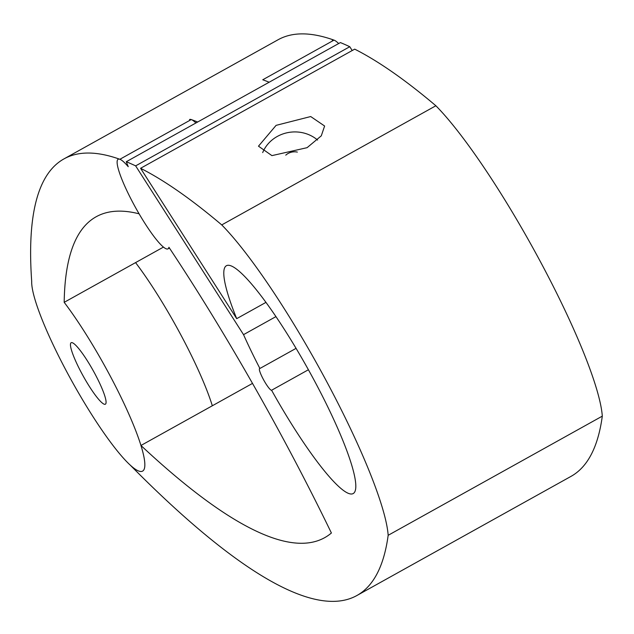 <?xml version="1.0" encoding="UTF-8"?>
<svg xmlns="http://www.w3.org/2000/svg" width="634" height="634" viewBox="0 0 634 634"><rect width="100%" height="100%" fill="white"/><g stroke="black" fill="none" stroke-linecap="round" stroke-linejoin="round"><path stroke-width="0.95" d="M308.409 369.749L271.59 390.243A12.418 2.005 60.9 0 1 263.744 380.091A12.418 2.005 60.9 0 1 259.599 368.512A12.418 2.005 60.9 0 1 259.9 368.481L296.078 348.351M259.9 368.481A130.366 21.073 60.9 0 1 243.535 334.649L275.956 316.604M265.971 302.37L236.696 318.656A130.366 21.073 60.9 0 1 226.409 265.725A130.366 21.073 60.9 0 1 308.211 369.4A130.366 21.073 60.9 0 1 353.193 493.561A130.366 21.073 60.9 0 1 271.59 390.243M243.535 334.649L135.636 165.87A1659.891 268.269 -119.1 0 0 126.269 161.733L128.242 166.694A51.267 8.282 -119.1 0 0 118.146 159.269A51.267 8.282 -119.1 0 0 135.834 208.095A51.267 8.282 -119.1 0 0 168.002 248.861A51.267 8.282 -119.1 0 0 168.921 247.276A424.875 68.67 -119.1 0 1 331.4 533.012A1593.67 257.57 60.9 0 1 324.671 537.672A1593.67 257.57 60.9 0 1 140.946 445.48A111.742 18.061 60.9 0 1 142.602 471.11A111.742 18.061 60.9 0 1 130.232 465.118A1659.891 268.269 60.9 0 0 356.871 595.532L571.004 476.38A1659.891 268.269 60.9 0 0 602.3 416.142L388.166 535.302A1659.891 268.269 60.9 0 1 356.871 595.532M221.742 224.912A1659.891 268.269 -119.1 0 0 140.574 168.295L354.707 49.143A1659.891 268.269 -119.1 0 1 435.875 105.759L221.742 224.912A194.519 31.438 60.9 0 1 326.233 380.757A194.519 31.438 60.9 0 1 388.166 535.302M140.574 168.295L236.696 318.656M135.636 165.87L349.77 46.718L352.211 50.53M435.875 105.759A194.519 31.438 60.9 0 1 540.366 261.604A194.519 31.438 60.9 0 1 602.3 416.142M332.279 40.116A51.267 8.282 60.9 0 1 338.675 43.54M349.77 46.718A1659.891 268.269 -119.1 0 0 340.403 42.581L126.269 161.733M140.946 445.48L212.327 405.768A111.742 18.061 -119.1 0 0 135.565 262.611L163.453 247.094M195.922 122.98A51.267 8.282 -119.1 0 0 189.526 119.549M262.698 152.588A33.935 31.328 174.1 0 1 277.248 136.476A33.935 31.328 174.1 0 1 317.586 140.066M276.091 125.358L310.708 116.545L324.616 126.015L321.287 135.834L307.094 147.674L271.923 155.623L258.482 146.177L276.091 125.358M297.346 152.097A12.418 11.46 -5.9 0 0 288.113 153.476A12.418 11.46 -5.9 0 0 285.768 155.148M63.979 158.888L278.112 39.736A1659.891 268.269 -119.1 0 1 334.007 40.124L262.753 79.773A1659.891 268.269 -119.1 0 1 269.157 82.23L197.649 122.013A1659.891 268.269 60.9 0 0 191.254 119.564L119.874 159.285A1659.891 268.269 -119.1 0 0 63.979 158.888A1659.891 268.269 -119.1 0 0 31.7 281.369A111.742 18.061 -119.1 0 0 79.662 394.839A111.742 18.061 -119.1 0 0 142.602 471.11A111.742 18.061 -119.1 0 0 125.017 405.657A111.742 18.061 -119.1 0 0 64.185 302.331L135.565 262.611A111.742 18.061 -119.1 0 1 212.327 405.768L252.506 383.404M104.816 404.333A35.179 5.682 60.9 0 1 82.483 374.749A35.179 5.682 60.9 0 1 71.159 342.725A35.179 5.682 60.9 0 1 93.23 370.7A35.179 5.682 60.9 0 1 105.371 404.207A35.179 5.682 60.9 0 1 104.816 404.333M64.185 302.331A1593.67 257.57 60.9 0 1 96.178 216.749A1593.67 257.57 60.9 0 1 139.1 213.816A51.267 8.282 60.9 0 1 118.146 159.269A51.267 8.282 60.9 0 1 119.874 159.285M168.002 248.861L169.444 248.06"/></g></svg>
